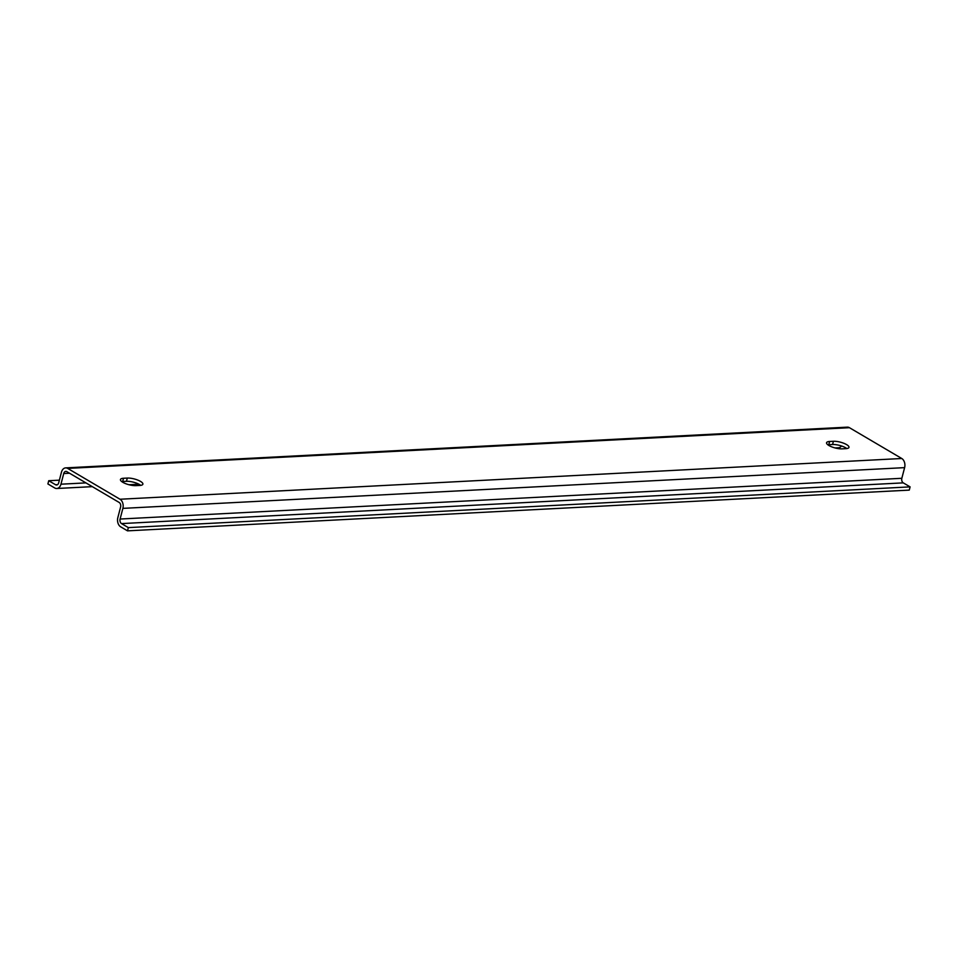 <?xml version="1.0" encoding="UTF-8"?>
<svg xmlns="http://www.w3.org/2000/svg" width="958" height="958" viewBox="0 0 958 958"><rect width="100%" height="100%" fill="white"/><g stroke="black" fill="none" stroke-linecap="round" stroke-linejoin="round"><path stroke-width="1.44" d="M92.315 486.652L56.773 488.496A6.993 4.838 87 0 0 60.953 484.197L63.731 473.539A3.497 2.419 -93 0 1 65.827 471.384A3.497 2.419 -93 0 1 66.844 471.647L119.163 502.459A3.497 2.419 -93 0 1 120.6 507.033L117.822 517.691A6.993 4.838 87 0 0 120.684 526.828L127.51 530.852L128.348 527.619L121.522 523.595A3.497 2.419 87 0 1 120.097 519.032L122.875 508.375A6.993 4.838 -93 0 0 120.001 499.238L67.683 468.414A6.993 4.838 -93 0 0 65.647 467.887A6.993 4.838 -93 0 0 61.456 472.198L58.678 482.856A3.497 2.419 87 0 1 56.594 485.011A3.497 2.419 87 0 1 55.564 484.736L48.738 480.724L59.384 480.162M56.773 488.496A6.993 4.838 87 0 1 54.726 487.969L47.9 483.946L48.738 480.724M841.531 445.985A6.993 4.838 87 0 1 838.513 447.769L835.089 447.949M128.348 527.619L910.1 486.88L903.274 482.868A3.497 2.419 87 0 1 901.837 478.293L904.615 467.636A6.993 4.838 -93 0 0 901.753 458.499L849.435 427.687A6.993 4.838 -93 0 0 847.387 427.148L65.647 467.887M833.4 441.279L829.616 441.47A9.616 2.886 -165.4 0 0 826.562 442.74A9.616 2.886 -165.4 0 0 831.748 446.859A9.616 2.886 -165.4 0 0 842.13 448.847L845.914 448.643A9.616 2.886 -165.4 0 0 848.968 447.386A9.616 2.886 -165.4 0 0 843.782 443.267A9.616 2.886 -165.4 0 0 833.4 441.279L832.562 444.512L828.778 444.704L829.616 441.47M136.036 485.634L139.82 485.443A9.616 2.886 -165.4 0 0 142.874 484.185A9.616 2.886 -165.4 0 0 137.689 480.054A9.616 2.886 -165.4 0 0 127.306 478.066L123.522 478.27A9.616 2.886 -165.4 0 0 120.468 479.527A9.616 2.886 -165.4 0 0 125.654 483.658A9.616 2.886 -165.4 0 0 136.036 485.634M121.762 481.587A9.616 2.886 -165.4 0 1 122.684 481.503L123.522 478.27M140.742 485.347A9.616 2.886 -165.4 0 0 126.468 481.299L122.684 481.503M832.562 444.512A9.616 2.886 -165.4 0 1 846.836 448.56M827.856 444.799A9.616 2.886 -165.4 0 1 828.778 444.704M127.51 530.852L909.262 490.113L910.1 486.88M55.564 484.736L57.576 484.64M60.953 484.197L85.933 482.892M63.731 473.539L69.539 473.228M67.683 468.414L849.435 427.687M120.001 499.238L901.753 458.499M122.875 508.375L904.615 467.636M120.097 519.032L901.837 478.293M121.522 523.595L903.274 482.868M126.468 481.299L127.306 478.066M138.922 484.221L128.995 484.736"/></g></svg>
